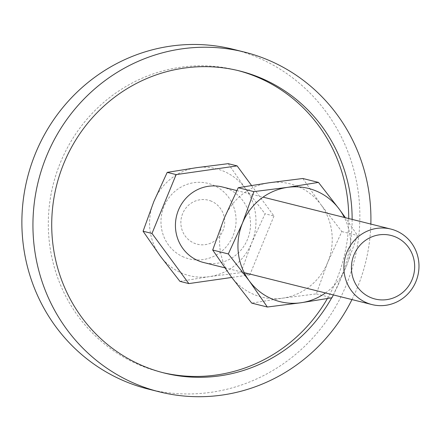 <?xml version="1.0" encoding="UTF-8"?>
<svg xmlns="http://www.w3.org/2000/svg" width="441" height="441" viewBox="0 0 441 441"><rect width="100%" height="100%" fill="white"/><g stroke="black" fill="none" stroke-linecap="round" stroke-linejoin="round"><path stroke-width="0.33" stroke-dasharray="2.21 1.65" d="M211.382 201.201A22.7 21.857 104 0 0 182.629 213.659A22.7 21.857 104 0 0 194.167 243.173A22.7 21.857 104 0 0 222.92 230.715A22.7 21.857 104 0 0 211.382 201.201M183.77 257.103A38.918 37.468 -76 0 1 163.991 206.509A38.918 37.468 -76 0 1 213.279 185.148A38.918 37.468 -76 0 1 233.057 235.742A38.918 37.468 -76 0 1 183.77 257.103M233.322 49.315A175.121 168.605 -76 0 1 257.268 57.324A175.121 168.605 -76 0 1 350.81 272.687A175.121 168.605 -76 0 1 148.424 389.111M237.953 70.543A155.662 149.868 104 0 0 236.255 70.108A155.662 149.868 104 0 0 56.354 173.594A155.662 149.868 104 0 0 139.505 365.027A155.662 149.868 104 0 0 160.789 372.143A155.662 149.868 104 0 0 162.492 372.562M352.138 219.398A155.662 149.868 -76 0 1 331.682 297.835M327.371 298.585A155.662 149.868 104 0 0 348.737 218.549M351.979 299.577A175.121 168.605 104 0 0 370.842 224.067M160.21 255.973A55.131 53.08 104 0 0 181.874 273.155A55.131 53.08 104 0 0 209.133 276.678A55.131 53.08 104 0 0 251.701 242.897A55.131 53.08 104 0 0 245.339 188.406A55.131 53.08 104 0 0 223.675 171.224A55.131 53.08 104 0 0 196.416 167.696A55.131 53.08 104 0 0 153.854 201.482A55.131 53.08 104 0 0 160.21 255.973M222.413 186.984A38.918 37.468 -76 0 1 227.732 188.765A38.918 37.468 -76 0 1 248.52 236.619A38.918 37.468 -76 0 1 203.544 262.494M228.201 163.661L245.339 188.406L265.058 213.797L251.701 242.897L240.924 272.643L209.133 276.678L179.928 281.364M251.508 185.463L273.971 216.018L265.058 213.797M273.971 216.018L249.832 274.87L240.924 272.643M249.832 274.87L231.74 277.455M302.829 178.489L320.971 204.69A58.372 56.2 104 0 0 298.033 186.499A58.372 56.2 104 0 0 269.17 182.761A58.372 56.2 104 0 0 224.105 218.532A58.372 56.2 104 0 0 230.836 276.231A58.372 56.2 104 0 0 253.773 294.423A58.372 56.2 104 0 0 282.637 298.155A58.372 56.2 104 0 0 327.707 262.384A58.372 56.2 104 0 0 320.971 204.69L341.852 231.569L327.707 262.384L316.296 293.882L282.637 298.155L251.717 303.116M333.357 294.924L346.069 266.976L357.48 235.477L345.419 217.716M325.48 292.956A58.372 56.2 104 0 0 346.069 266.976A58.372 56.2 104 0 0 344.344 217.446M316.296 293.882L331.924 297.791M341.852 231.569L357.48 235.477M236.255 70.108L239.656 70.957M160.789 372.143L164.19 372.998M224.756 267.792L244.198 272.648M236.817 190.584L263.062 197.138"/><path stroke-width="0.66" d="M159.477 391.873L148.424 389.111A175.121 168.605 -76 0 1 124.472 381.107A175.121 168.605 -76 0 1 30.931 165.739A175.121 168.605 -76 0 1 233.322 49.315L244.375 52.077A175.121 168.605 104 0 0 41.989 168.501A175.121 168.605 104 0 0 135.53 383.868A175.121 168.605 104 0 0 159.477 391.873A175.121 168.605 104 0 0 351.979 299.577M370.842 224.067A175.121 168.605 104 0 0 268.321 60.086A175.121 168.605 104 0 0 244.375 52.077M348.737 218.549A155.662 149.868 104 0 0 257.544 77.225A155.662 149.868 104 0 0 237.953 70.543M331.682 297.835A155.662 149.868 -76 0 1 164.19 372.998A155.662 149.868 -76 0 1 142.906 365.881A155.662 149.868 -76 0 1 59.761 174.443A155.662 149.868 -76 0 1 239.656 70.957A155.662 149.868 -76 0 1 260.945 78.074A155.662 149.868 -76 0 1 352.138 219.398M162.492 372.562A155.662 149.868 104 0 0 327.371 298.585M231.74 277.455L188.842 283.591L179.928 281.364L160.21 255.973L143.077 231.227L153.854 201.482L167.211 172.376L196.416 167.696L228.201 163.661L237.115 165.888L251.508 185.463M366.68 302.802A38.918 37.468 104 0 0 372 304.582A38.918 37.468 104 0 0 416.977 278.712A38.918 37.468 104 0 0 396.189 230.852A38.918 37.468 104 0 0 390.869 229.072A38.918 37.468 104 0 0 345.893 254.942A38.918 37.468 104 0 0 366.68 302.802M370.622 297.526A32.772 31.554 104 0 0 412.126 279.539A32.772 31.554 104 0 0 395.472 236.933A32.772 31.554 104 0 0 353.963 254.92A32.772 31.554 104 0 0 370.622 297.526M224.756 267.792L203.544 262.494A38.918 37.468 -76 0 1 198.224 260.714A38.918 37.468 -76 0 1 177.436 212.854A38.918 37.468 -76 0 1 222.413 186.984L236.817 190.584M188.842 283.591L151.991 233.454L176.124 174.603L167.211 172.376M176.124 174.603L237.115 165.888M151.991 233.454L143.077 231.227M345.419 217.716L339.338 209.277L318.457 182.398L287.538 187.353L253.878 191.626L242.467 223.124A58.372 56.2 104 0 0 249.204 280.818A58.372 56.2 104 0 0 272.141 299.015A58.372 56.2 104 0 0 301.005 302.747A58.372 56.2 104 0 0 325.48 292.956M344.344 217.446A58.372 56.2 104 0 0 339.338 209.277A58.372 56.2 104 0 0 316.401 191.085A58.372 56.2 104 0 0 287.538 187.353A58.372 56.2 104 0 0 242.467 223.124L228.322 253.939L249.204 280.818L267.345 307.019L301.005 302.747L331.924 297.791L333.357 294.924M267.345 307.019L251.717 303.116L230.836 276.231L212.694 250.03L224.105 218.532L238.25 187.717L269.17 182.761L302.829 178.489L318.457 182.398M212.694 250.03L228.322 253.939M238.25 187.717L253.878 191.626M244.198 272.648L372 304.582M263.062 197.138L390.869 229.072"/></g></svg>
